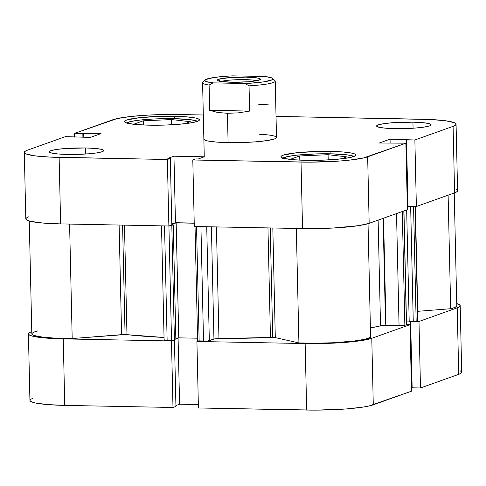 <?xml version="1.0" encoding="UTF-8"?>
<svg xmlns="http://www.w3.org/2000/svg" width="486" height="486" viewBox="0 0 486 486"><rect width="100%" height="100%" fill="white"/><g stroke="black" fill="none" stroke-linecap="round" stroke-linejoin="round"><path stroke-width="0.73" d="M460.193 305.7A52.233 6.16 178.7 0 1 457.211 307.838L458.717 374.342A52.233 6.16 -1.3 0 0 461.7 372.209L460.193 305.7A52.233 6.16 178.7 0 0 456.737 303.592L460.114 305.39L459.659 306.611L457.211 307.838L458.717 374.342L420.493 387.974L418.987 321.471L457.211 307.838L418.987 321.471L415.475 321.404L418.987 321.471L420.493 387.974L458.717 374.342L461.165 373.114L461.627 371.899L460.084 370.739M305.147 343.559L306.66 410.062L198.422 407.973L196.915 341.464L305.147 343.559L196.915 341.464L198.154 341.026L196.915 341.464L198.422 407.973L316.599 410.129L346.567 408.92L362.884 407.116L368.947 406.004L411.508 391.181L373.284 404.814L371.778 338.305L361.371 340.607L345.06 342.411L325.316 343.45L305.147 343.559L306.66 410.062A52.233 6.16 -1.3 0 0 373.284 404.814L371.778 338.305L410.002 324.672L371.778 338.305A52.233 6.16 178.7 0 1 305.147 343.559M31.402 331.731L28.953 332.959L28.492 334.18L30.035 335.34L33.522 336.397L45.727 338.049L63.247 338.882L171.479 340.978L63.247 338.882A52.233 6.16 178.7 0 1 28.419 333.87A52.233 6.16 178.7 0 1 31.402 331.731M406.533 324.605L410.002 324.672L411.508 391.181L410.002 324.672L406.533 324.605M172.724 340.534L171.479 340.978L172.992 407.481L175.938 406.43L174.438 340.315L175.938 406.43L172.992 407.481L64.753 405.391L172.992 407.481L171.479 340.978L172.724 340.534M32.908 398.241L30.46 399.468L29.998 400.683L31.547 401.843L35.035 402.9L47.239 404.552L64.753 405.391L63.247 338.882L64.753 405.391A52.233 6.16 -1.3 0 1 29.925 400.373L28.419 333.87M175.92 405.506L179.583 404.2L198.343 404.559L179.583 404.2L178.083 338.092L179.583 404.2L175.92 405.506M411.429 387.47L412.134 387.488L411.429 387.47M412.146 387.816L420.493 387.974L412.146 387.816L410.64 321.446L412.146 387.816M126.05 123.177L130.77 121.494L140.247 120.036L153.035 119.027L174.103 118.669A36.335 4.289 178.7 0 1 197.553 121.306L191.089 119.763L174.103 118.669A36.335 4.289 178.7 0 0 126.415 122.922M282.518 158.321L287.238 156.638L296.715 155.18L316.538 153.886L330.565 153.813A36.335 4.289 178.7 0 1 354.021 156.449L347.557 154.906L330.565 153.813A36.335 4.289 178.7 0 0 282.882 158.065M85.591 147.963L85.73 154.019L85.591 147.963L64.766 148.558L56.255 149.5L50.83 150.703L49.554 151.346L49.311 151.978L51.935 153.139L58.302 154.001L67.445 154.433A27.252 3.214 178.7 0 1 49.274 151.814A27.252 3.214 178.7 0 1 85.591 147.963A27.252 3.214 178.7 0 1 103.761 150.581A27.252 3.214 178.7 0 1 67.445 154.433L88.264 153.837L96.781 152.896L102.206 151.693L103.482 151.055L103.725 150.417L101.1 149.263L94.727 148.4L85.591 147.963M412.93 122.168L413.064 128.225L412.93 122.168L392.105 122.764L383.594 123.705L378.169 124.908L376.887 125.546L376.65 126.184L379.274 127.338L385.641 128.201L394.784 128.638A27.252 3.214 178.7 0 1 376.614 126.02A27.252 3.214 178.7 0 1 412.93 122.168A27.252 3.214 178.7 0 1 431.1 124.787A27.252 3.214 178.7 0 1 394.784 128.638L415.603 128.043L424.114 127.101L429.545 125.898L430.821 125.26L431.058 124.623L428.433 123.468L422.067 122.606L412.93 122.168M174.425 116.282L174.48 118.675L174.425 116.282L159.961 116.361L139.512 117.691L126.633 120.048L124.878 120.929L124.544 121.804L125.655 122.636L128.152 123.395L136.912 124.58L149.475 125.181A37.471 4.423 178.7 0 1 124.495 121.579A37.471 4.423 178.7 0 1 174.425 116.282A37.471 4.423 178.7 0 1 199.412 119.878A37.471 4.423 178.7 0 1 149.475 125.181L163.946 125.102L178.107 124.361L189.813 123.061L197.273 121.415L199.029 120.534L199.357 119.659L198.252 118.827L195.749 118.068L186.995 116.883L174.425 116.282M330.893 151.425L330.948 153.819L330.893 151.425L316.429 151.498L295.98 152.835L283.095 155.192L281.345 156.073L281.011 156.942L282.117 157.774L284.62 158.533L293.38 159.724L305.943 160.319A37.471 4.423 178.7 0 1 280.963 156.723A37.471 4.423 178.7 0 1 330.893 151.425A37.471 4.423 178.7 0 1 355.88 155.022A37.471 4.423 178.7 0 1 305.943 160.319L320.414 160.24L334.575 159.499L346.281 158.205L353.741 156.553L355.497 155.672L355.825 154.797L354.719 153.965L352.216 153.205L343.462 152.021L330.893 151.425M259.403 134.233A36.335 4.289 178.7 0 1 276.51 137.477A36.335 4.289 178.7 0 1 228.092 142.617A36.335 4.289 178.7 0 1 203.859 139.124L204.989 140.15L207.413 140.885L215.899 142.034L228.092 142.617L242.119 142.538L255.855 141.821L267.203 140.563L274.438 138.96L276.139 138.109L276.461 137.259M112.716 119.781L74.492 133.413L74.571 137.119L74.492 133.413L117.053 118.59L130.673 116.494L149.056 115.042L169.401 114.459L203.312 114.994L179.34 114.526A52.233 6.16 178.7 0 0 112.716 119.781M28.789 216.756L26.341 217.983L25.886 219.198L27.429 220.358L30.916 221.416L43.12 223.068L60.635 223.906L59.128 157.403L167.36 159.493L168.873 225.996L60.635 223.906L168.873 225.996L171.819 224.945L168.873 225.996L167.36 159.493L49.858 157.093L34.706 155.83L25.916 153.855L24.373 152.695L24.835 151.474L27.283 150.247L65.507 136.615L90.317 137.423L101.058 133.595L74.492 133.413L82.839 133.571L82.924 137.283L82.839 133.571L83.714 133.261L83.805 137.301L83.714 133.261L101.058 133.595L90.317 137.423L65.507 136.615L27.283 150.247A52.233 6.16 178.7 0 0 24.3 152.385L25.807 218.888A52.233 6.16 -1.3 0 0 60.635 223.906L59.128 157.403A52.233 6.16 178.7 0 1 24.3 152.385M407.396 209.697L405.883 143.188L367.659 156.82L369.166 223.329L407.396 209.697L405.883 143.188L363.315 158.017L349.695 160.107L340.941 160.927L310.973 162.142L192.796 159.985L195.743 158.928L198.227 158.977L204.351 156.796L173.952 156.206L167.828 158.393L170.313 158.442L167.36 159.493L170.313 158.442L171.819 224.945L170.313 158.442L167.828 158.393L173.952 156.206L175.464 222.716L194.224 223.074L175.464 222.716L171.801 224.022L175.464 222.716L173.952 156.206L204.351 156.796L198.227 158.977L195.743 158.928L192.796 159.985L301.028 162.075L302.541 228.578L332.825 228.062L358.765 225.632L369.166 223.329L407.396 209.697M194.303 226.488L302.541 228.578L194.303 226.488L192.796 159.985L194.303 226.488M407.311 205.991L408.015 206.003L407.311 205.991M456.075 124.216L457.581 190.725A52.233 6.16 -1.3 0 1 454.598 192.863L453.092 126.354L414.868 139.986L416.374 206.495L454.598 192.863L453.092 126.354A52.233 6.16 178.7 0 0 456.075 124.216A52.233 6.16 178.7 0 0 421.247 119.204L276.03 116.397L430.517 119.507L445.668 120.777L454.453 122.745L456.002 123.906L455.54 125.127L453.092 126.354L414.868 139.986L406.515 139.828L408.027 206.331L416.374 206.495L454.598 192.863L457.047 191.63L457.508 190.415L455.965 189.254M406.515 139.828L407.396 139.512L390.051 139.178L379.317 143.006L405.883 143.188L379.317 143.006L390.051 139.178L390.143 143.218L390.051 139.178L414.868 139.986L416.374 206.495L408.027 206.331L406.515 139.828M301.028 162.075L302.541 228.578A52.233 6.16 -1.3 0 0 369.166 223.329L367.659 156.82A52.233 6.16 178.7 0 1 301.028 162.075M299.722 155.957L290.124 159.384L291.855 159.584L290.124 159.384L299.722 155.957L299.819 160.125L299.722 155.957L328.074 154.7L328.196 159.924L328.074 154.7L299.722 155.957M341.202 158.873L346.822 156.869L328.074 154.7L346.822 156.869L341.202 158.873M133.656 124.24L135.387 124.44L133.656 124.24L143.255 120.82L143.352 124.987L143.255 120.82L133.656 124.24M184.735 123.73L190.354 121.725L171.607 119.562L171.728 124.781L171.607 119.562L143.255 120.82L171.607 119.562L190.354 121.725L184.735 123.73M218.518 79.291L220.577 81.448L218.518 79.291L217.321 80.299L219.399 81.217L231.676 82.249L248.158 81.776L259.196 80.081A21.572 2.545 178.7 0 1 236.512 82.268A21.572 2.545 178.7 0 1 217.449 80.476A21.572 2.545 178.7 0 1 218.518 79.291A21.572 2.545 178.7 0 1 243.729 77.098A21.572 2.545 178.7 0 1 260.277 79.504A21.572 2.545 178.7 0 1 259.196 80.081L260.393 79.066L258.315 78.149L246.038 77.122L229.556 77.596L218.518 79.291M276.51 137.495L275.234 81.113A36.335 4.289 178.7 0 1 249.045 85.828L249.622 111.081L238.48 112.843L227.424 113.305L228.092 142.617L227.424 113.305L217.509 112.436L209.685 110.31L209.114 85.056A36.335 4.289 178.7 0 1 202.583 82.766L204.26 156.796M205.031 79.977L202.826 82.249A36.335 4.289 -1.3 0 0 209.114 85.056L213.008 82.881L206.483 81.66L204.849 80.664L205.535 79.601L213.542 77.56L224.198 76.387L232.666 75.871L264.706 76.49L271.224 77.711L272.865 78.708L272.172 79.771L264.171 81.806L249.373 83.276L213.008 82.881A34.063 4.022 178.7 0 1 205.031 79.977A34.063 4.022 178.7 0 1 232.666 75.871L264.706 76.49A34.063 4.022 178.7 0 1 272.658 78.44A34.063 4.022 178.7 0 1 245.047 83.501L249.045 85.828A36.335 4.289 -1.3 0 0 274.961 80.609L272.658 78.44M220.954 81.508A19.3 2.278 178.7 0 1 238.857 79.661A19.3 2.278 178.7 0 1 256.821 80.694A19.3 2.278 -1.3 0 0 238.857 79.661A19.3 2.278 -1.3 0 0 220.954 81.508M209.114 85.056L209.685 110.31L249.622 111.081L249.045 85.828L245.047 83.501L213.008 82.881L209.114 85.056M258.728 104.697L269.274 104.071M209.685 110.31L217.509 112.436L227.424 113.305L238.48 112.843L249.622 111.081L209.685 110.31M272.719 337.406L270.234 227.958L272.719 337.406L270.447 337.436L267.962 227.91L270.447 337.436L218.955 338.602A156.692 18.486 -1.3 0 0 270.447 337.436A4.544 0.535 -1.3 0 1 272.719 337.406A4.544 0.535 -1.3 0 1 275.301 337.624L272.719 337.406M272.816 228.007L275.301 337.624L272.816 228.007M29.263 221.002L31.827 333.791A48.825 5.759 -1.3 0 0 72.189 338.548L121.597 334.654L119.113 225.036L121.597 334.654A4.544 0.535 -1.3 0 1 125.072 334.556L126.961 334.66A156.692 18.486 -1.3 0 0 164.049 337.46L126.961 334.66L124.471 225.14L126.961 334.66A4.544 0.535 -1.3 0 0 125.072 334.556L122.587 225.103L125.072 334.556L72.189 338.548L55.933 338.207L42.792 337.169L34.409 335.571L32.015 334.283L31.845 333.603L33.558 332.211L37.92 330.851M215.912 338.736L213.943 339.064A4.544 0.535 -1.3 0 1 218.955 338.602L216.422 226.913L218.955 338.602L217.382 338.639M380.526 325.869L378.126 220.134L380.526 325.869L370.399 327.935A156.692 18.486 -1.3 0 0 380.526 325.869L385.981 325.505L383.551 218.202L385.981 325.505A4.544 0.535 -1.3 0 0 380.526 325.869M413.094 206.392L407.317 206.459L410.652 206.52L413.264 321.501L409.194 321.422L406.667 209.958L409.194 321.422L413.264 321.501L410.652 206.52L412.863 206.422M194.23 223.22L176.157 222.867L171.807 224.417L176.157 222.867L194.23 223.22M170.112 225.553L171.813 225.346L174.419 340.322L175.859 339.811L174.419 340.322L171.813 225.346L173.247 224.83L175.859 339.811L173.247 224.83L171.819 224.805L173.247 224.83L169.79 225.565M456.664 306.204L454.775 307.474L450.692 308.719L417.76 311.313L450.692 308.719A48.825 5.759 -1.3 0 0 456.785 305.779L454.228 192.997M417.96 320.505L415.706 321.374L413.264 321.501L417.711 320.717L415.117 206.471L417.711 320.717A4.544 0.535 -1.3 0 0 417.966 320.535L415.378 206.471M409.188 321.094L406.454 321.039L409.188 321.094M406.533 324.642L404.48 325.407L401.697 325.711L385.981 325.505L399.061 325.76A4.544 0.535 -1.3 0 0 404.856 325.304L402.274 211.519L404.856 325.304L406.533 324.654L403.951 210.924M370.611 337.278L364.64 339.331L353.371 341.136L332.624 342.77L315.317 343.213L298.92 342.928L275.301 337.624L298.92 342.928A48.825 5.759 -1.3 0 0 370.611 337.278L368.036 223.7L370.611 337.278M213.943 339.064L207.759 340.996L197.626 340.88L203.531 341.166L200.931 226.616L203.531 341.166A4.544 0.535 -1.3 0 0 209.32 340.71L213.943 339.064L211.392 226.816L213.943 339.064M197.565 338.207L178.763 337.849L175.835 338.888L178.763 337.849L176.157 222.867L178.763 337.849L197.565 338.207M161.516 225.856L164.104 340.03A4.544 0.535 -1.3 0 0 167.135 340.467L171.522 340.552L168.921 225.978L171.522 340.552L174.419 340.322L166.327 340.437L164.25 340.157L164.365 339.842M296.326 228.463L298.92 342.928L296.326 228.463M448.116 195.172L450.692 308.719L448.116 195.172M72.189 338.548L69.589 224.082L72.189 338.548M396.515 213.573L399.061 325.76L396.515 213.573M403.823 210.967L406.405 324.751L403.823 210.967M413.55 206.441L416.156 321.27L413.55 206.441M167.135 340.467L164.535 225.911L167.135 340.467M206.732 226.731L209.32 340.71L206.732 226.731M196.538 226.531L199.139 341.081L196.538 226.531M383.108 218.354L385.513 324.198M195.032 226.5L197.626 340.862"/></g></svg>

